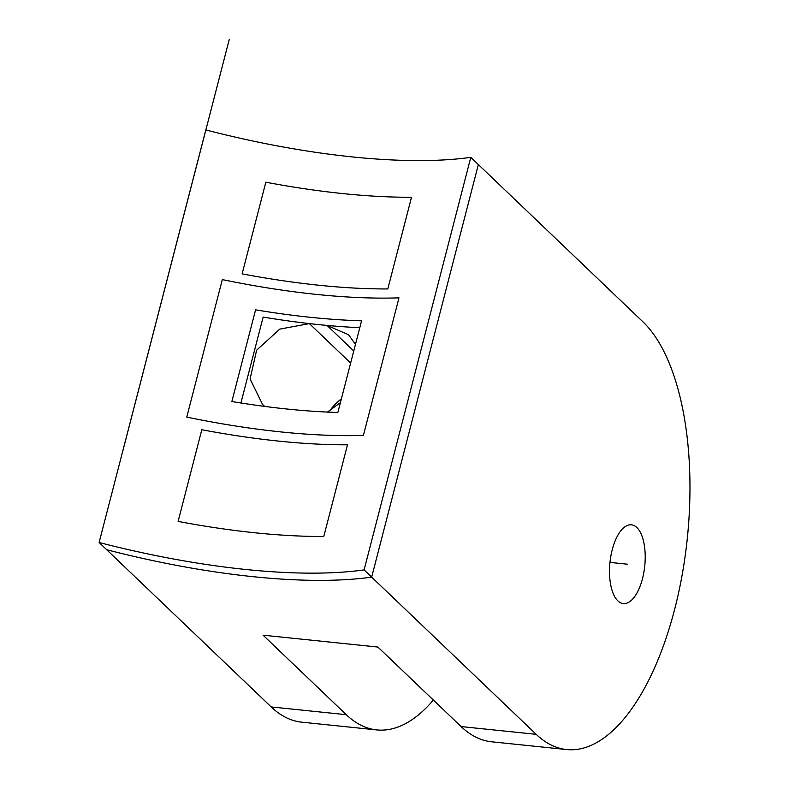 <?xml version="1.0" encoding="UTF-8"?>
<svg xmlns="http://www.w3.org/2000/svg" width="789" height="789" viewBox="0 0 789 789"><rect width="100%" height="100%" fill="white"/><g stroke="black" fill="none" stroke-linecap="round" stroke-linejoin="round"><path stroke-width="1.18" d="M536.195 734.332A222.676 98.309 -84.1 0 0 566.63 749.55A222.676 98.309 -84.1 0 0 682.238 574.402A222.676 98.309 -84.1 0 0 642.887 321.784L470.796 157.346A321.646 93.477 -165.5 0 1 205.811 129.938L99.118 542.497L205.811 129.938A321.646 93.477 -165.5 0 0 470.796 157.346L364.104 569.895A321.646 93.477 14.5 0 1 99.118 542.497L271.209 706.934L346.282 714.696L263.082 635.184L377.901 647.059L461.111 726.57L536.195 734.332L364.104 569.895A321.646 93.477 14.5 0 1 99.118 542.497M433.368 700.06A222.676 98.309 -84.1 0 1 376.728 729.914L301.654 722.152A222.676 98.309 -84.1 0 1 271.209 706.934M398.978 297.857L363.413 435.37A321.646 93.477 -165.5 0 1 186.756 417.105L222.32 279.592A321.646 93.477 -165.5 0 0 398.978 297.857M347.495 444.799L323.786 536.471A321.646 93.477 14.5 0 1 178.107 521.411L201.816 429.729A321.646 93.477 -165.5 0 0 347.495 444.799M387.803 288.942A321.646 93.477 14.5 0 1 242.124 273.872L265.834 182.2A321.646 93.477 -165.5 0 0 411.513 197.26L387.803 288.942M566.63 749.55L491.557 741.788A222.676 98.309 -84.1 0 1 461.111 726.57M329.703 410.813A49.48 42.004 133.7 0 1 341.381 398.879M376.728 729.914A222.676 98.309 -84.1 0 1 346.282 714.696M642.493 578.653A39.588 17.476 -84.1 0 1 623.29 603.575A39.588 17.476 -84.1 0 1 612.234 549.736A39.588 17.476 -84.1 0 1 631.437 524.823A39.588 17.476 -84.1 0 1 642.493 578.653M264.729 406.414L262.559 404.491L250.093 378.947L256.642 350.178L279.76 329.121L309.357 323.598A321.646 93.477 -165.5 0 0 327.031 325.423L353.768 350.977M327.396 412.085L340.394 402.666M355.474 344.379L348.59 334.763L327.031 325.423M470.796 157.346L364.104 569.895M337.86 412.479L361.569 320.798A321.646 93.477 14.5 0 1 255.577 309.84L231.867 401.522A321.646 93.477 -165.5 0 0 337.86 412.479M478.361 164.576L371.668 577.124A321.646 93.477 14.5 0 1 106.683 549.726M359.794 327.682A321.646 93.477 14.5 0 1 263.141 317.07L240.921 402.982M229.264 39.45L122.561 451.998M627.363 564.194L609.976 562.399M309.357 323.598L350.641 363.048"/></g></svg>
